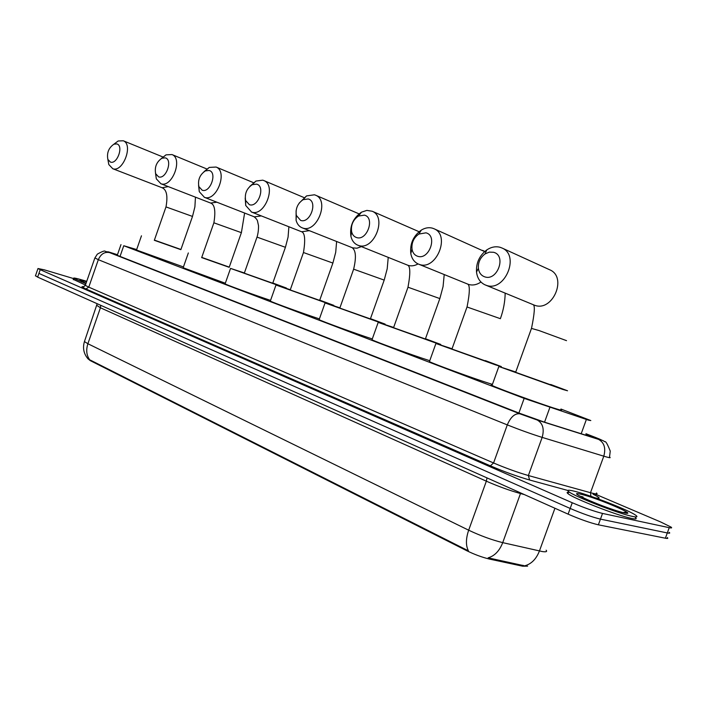 <?xml version="1.0" encoding="UTF-8"?>
<svg xmlns="http://www.w3.org/2000/svg" width="707" height="707" viewBox="0 0 707 707"><rect width="100%" height="100%" fill="white"/><g stroke="black" fill="none" stroke-linecap="round" stroke-linejoin="round"><path stroke-width="1.06" d="M136.672 249.553L123.76 245.736L524.161 398.386L588.427 420.144L590.813 420.559L560.925 409.035M527.616 566.148L522.623 566.192L489.589 559.104C482.307 557.372 474.715 554.588 466.814 550.744L90.213 360.588L87.898 358.714M90.213 360.588L89.683 359.801C86.493 355.382 85.901 350.027 87.889 343.735L468.67 530.197C480.521 535.8 491.878 539.945 502.721 542.64C499.504 550.868 494.644 555.932 488.139 557.841L526.052 566.166M593.96 493.566L660.921 522.084L671.111 527.122C672.224 527.979 671.597 528.164 669.229 527.678L602.523 513.432C594.393 511.426 584.3 507.873 572.246 502.748L40.211 269.685L38.929 273.406L570.178 508.448L38.929 273.406L37.639 277.117L35.491 275.712M602.523 513.432L600.446 519.124C592.307 517.162 582.214 513.6 570.178 508.448C582.214 513.6 592.307 517.162 600.446 519.124L667.302 532.945L600.446 519.124L598.378 524.815C590.221 522.897 580.129 519.336 568.11 514.139L37.639 277.117M669.202 532.336C670.307 533.219 669.679 533.423 667.302 532.945C669.679 533.423 670.307 533.219 669.202 532.336M90.372 360.119L468.423 550.85C465.701 545.627 465.789 538.743 468.67 530.197L486.345 481.184L100.421 307.784L97 305.504M667.293 537.55C668.389 538.451 667.753 538.672 665.375 538.213L598.378 524.815M117.442 254.776L113.898 253.901L116.628 255.077L518.797 412.985L544.549 422.194L588.754 436.131C591.485 436.926 592.289 437.014 591.149 436.378L585.909 434.08M623.839 512.363L625.041 512.982M40.211 269.685L37.984 268.519L44.32 269.835L73.59 278.576M573.138 490.923C587.57 494.043 630.043 510.56 636.008 515.456C638.006 517.011 636.786 517.321 632.35 516.384C618.439 513.627 573.616 496.137 568.693 491.621C566.749 490.048 568.234 489.81 573.138 490.923M625.412 512.186L627.038 512.946M635.275 517.471C637.263 519.035 636.044 519.353 631.598 518.425C617.679 515.703 572.873 498.188 567.968 493.636C566.404 492.372 567.005 491.957 569.78 492.372M85.927 283.648L73.678 278.328C73.104 277.577 76.347 278.249 83.399 280.334L86.722 281.351M85.441 285.036L73.316 279.371M493.566 252.275L489.297 252.125L485.029 253.954C480.274 257.578 478.056 262.359 478.374 268.298C478.993 272.708 481.113 275.562 484.755 276.852C497.41 281.43 506.769 255.386 493.566 252.275M486.381 285.354L484.905 284.788C480.115 282.429 477.313 278.187 476.518 272.071C476.023 262.898 479.452 255.519 486.787 249.916C491.188 247.017 495.607 246.133 500.043 247.282L502.005 248.016C520.29 255.351 504.763 292.291 486.381 285.354M515.65 372.315L550.576 384.767M550.682 384.467L567.535 390.768L562.816 389.451L498.85 366.5L515.757 372.015M560.704 409.636C562.825 410.687 561.199 410.378 555.852 408.717C540.519 403.997 496.8 388.028 492.037 385.43L491.197 384.891L492.187 385.006M425.959 232.833L418.862 234.052C413.675 237.799 411.394 242.863 412.031 249.253C412.755 252.894 414.611 255.227 417.598 256.261C429.087 260.45 437.942 235.625 425.959 232.833M419.419 264.445L418.173 263.976C414.231 262.067 411.766 258.594 410.794 253.548C409.821 243.685 413.339 235.864 421.354 230.067C425.084 227.831 428.76 227.194 432.366 228.14L434.036 228.759C450.757 235.36 436.175 270.816 419.419 264.445M451.95 349.046L485.214 360.879M485.311 360.597L501.334 366.58L495.731 364.936L435.919 343.487L452.047 348.763M492.417 384.369L489.111 383.353C473.61 378.492 433.479 363.875 429.432 361.622L429.556 361.259M364.423 215.14L358.449 216.059C353.032 219.85 350.76 225.065 351.618 231.684C352.369 234.733 353.995 236.677 356.487 237.525C366.951 241.37 375.364 217.659 364.423 215.14M358.449 245.417L357.389 245.011C354.092 243.447 351.927 240.557 350.911 236.324C349.585 226.099 353.102 218.039 361.48 212.171L366.871 210.394L372.191 211.243C387.533 217.199 373.782 251.285 358.449 245.417M393.552 327.712L425.375 339.007L439.834 298.584L407.992 287.21C410.59 273.123 410.369 265.744 407.356 265.081M425.464 338.75L440.761 344.442L434.381 342.506L378.192 322.383L393.649 327.447M429.759 360.685L428.062 360.146C412.508 355.206 375.461 341.737 371.997 339.775L372.103 339.466M308.199 198.967L303.109 199.674C297.594 203.483 295.34 208.742 296.357 215.467L300.625 220.398C310.205 223.942 318.221 201.256 308.199 198.967M299.167 203.139L306.538 195.91L314.447 194.787L315.675 195.238C329.807 200.647 316.798 233.434 302.711 228.016L301.792 227.663C298.999 226.364 297.099 223.916 296.092 220.337L296.1 210.633M339.82 308.084L370.38 318.91L384.193 280.105L353.633 269.173C356.416 257.436 355.904 250.269 352.095 247.662M370.468 318.663L385.129 324.115L378.042 321.915L325.052 302.95L339.908 307.837M372.297 338.936L372.015 338.847C356.496 333.863 322.1 321.385 319.131 319.67L319.228 319.396M256.606 184.129L252.231 184.686C246.708 188.477 244.507 193.736 245.621 200.479L249.377 204.685C258.17 207.964 265.823 186.215 256.606 184.129M249.898 186.33L255.961 181.054L262.765 180.17L263.835 180.559C276.879 185.481 264.533 217.076 251.559 212.038L245.727 205.49L245.196 198.04M290.232 289.958L319.661 300.378L332.882 263.066L303.462 252.523C305.627 239.293 304.867 232.32 301.155 231.604M319.741 300.148L333.845 305.38L326.139 302.941L275.986 285.009L290.312 289.729M319.405 318.901C303.568 313.731 272.831 302.569 270.313 301.094L270.392 300.864M209.104 170.467L205.313 170.917C199.842 174.673 197.686 179.896 198.87 186.604L202.193 190.218C210.288 193.258 217.615 172.367 209.104 170.467M203.978 171.713L209.263 167.418L216.095 167.046C228.184 171.545 216.43 202.016 204.438 197.333L199.286 191.694L198.57 185.437M244.313 273.176L272.734 283.233L285.416 247.3L257.012 237.11C258.868 231.454 258.55 224.632 258.435 225.294L257.631 221.618C257.472 220.098 256.279 218.481 254.052 216.749M272.814 283.012L286.423 288.049L278.169 285.407L230.544 268.395L244.383 272.964M270.56 300.387C254.644 295.119 227.247 285.168 225.091 283.887L225.162 283.693M165.226 157.855L161.912 158.218C156.53 161.93 154.444 167.091 155.655 173.71L158.598 176.856C166.083 179.684 173.1 159.588 165.226 157.855M161.276 158.545L166.03 154.851L172.004 154.568C183.237 158.695 172.013 188.106 160.904 183.74L156.327 178.844L155.531 173.348M201.681 257.595L229.192 267.317L241.379 232.665L213.885 222.802C215.847 210.801 214.681 204.199 210.377 202.971M229.262 267.122L201.751 257.401M225.321 283.233L183.157 267.741M116.752 143.91L113.915 144.193C108.666 147.851 106.651 152.924 107.871 159.42L110.433 162.089C117.274 164.696 123.955 145.483 116.752 143.91M113.862 144.219L118.166 140.985L123.292 140.781C133.605 144.511 122.965 172.747 112.784 168.717L108.798 164.554L107.959 159.649M154.329 240.292L180.859 249.659L192.498 216.43L165.995 206.912C167.992 195.91 166.64 189.511 161.938 187.691M180.93 249.474L154.4 240.106M183.44 266.954L136.504 250.013M581.189 433.762L586.368 419.481M522.623 566.192L522.959 565.273M466.814 550.744L467.035 550.108M489.589 559.104L489.933 558.168M544.54 422.194L549.834 407.541M518.876 413.021L524.161 398.386M120.04 256.42L123.76 245.736M524.223 494.538L520.476 493.548L502.721 542.64L542.278 551.548C546.122 552.132 547.404 551.681 546.131 550.187M524.824 565.777C531.39 563.983 536.26 559.051 539.432 550.983L554.933 508.253M84.619 341.066L84.442 341.569L87.889 343.735L100.421 307.784L100.73 305.318M665.375 538.213L669.229 527.678M568.11 514.139L572.246 502.748M520.714 492.965L520.476 493.548C509.72 490.552 498.347 486.434 486.345 481.184L486.999 477.905M117.468 254.714L110.38 252.479C107.137 251.471 106.863 251.515 109.567 252.593L519.875 413.816L537.179 420.002L599.854 439.772C603.248 440.708 601.798 439.931 595.488 437.439L586.023 433.753M598.502 439.356L599.96 439.816C601.463 439.887 603.098 440.541 604.892 441.769C605.678 440.974 607.463 444.084 610.247 451.093L609.522 457.058C610.998 457.959 609.991 457.933 606.491 456.969L603.787 456.183L590.504 492.708L593.235 493.406C596.788 494.22 597.866 494.069 596.452 492.973M596.072 437.66L595.488 437.439M593.04 494.211C600.137 497.719 601.03 498.974 595.701 497.984M567.871 490.472L529.596 480C517.285 476.456 504.206 471.737 490.366 465.833L85.927 288.96C81.446 286.962 80.775 286.247 83.903 286.821M537.179 420.002L598.59 439.392C604.255 442.6 605.987 448.194 603.787 456.183L542.163 437.394L528.368 475.528L590.504 492.708L590.919 496.305M519.875 413.816L537.258 420.038C542.843 423.281 544.478 429.061 542.163 437.394C531.319 433.992 519.698 429.829 507.29 424.889L493.566 462.97C505.85 468.175 517.453 472.364 528.368 475.528L529.596 480M109.567 252.593L519.795 413.789C514.837 413.277 510.675 416.98 507.29 424.889L98.326 259.681L88.773 287.139L493.566 462.97L490.366 465.833M85.423 285.08L94.818 258.09L97.319 254.158C102.135 251.436 104.769 250.49 105.21 251.312L109.479 252.567C104.539 251.657 100.818 254.034 98.326 259.681L94.879 257.914M83.877 286.83L82.348 286.821C82.259 287.599 83.249 287.122 85.326 285.372L88.773 287.139L85.927 288.96M109.753 252.284L110.38 252.479M580.88 494.255C596.231 497.525 641.072 516.684 624.069 512.822C608.091 509.491 562.392 489.712 580.88 494.255M580.164 496.234L583.054 496.968M81.659 282.005L80.678 280.847L86.068 283.224C77.682 279.786 77.85 279.292 86.581 281.748M531.47 328.41L538.964 330.531L566.519 340.65M485.7 285.115L534.686 305.291C552.794 312.149 567.686 277.038 549.684 269.774L502.005 248.016M467.027 306.988L500.379 318.689M418.906 264.277L468.591 284.444C472.683 285.637 476.801 284.824 480.963 282.031M484.64 251.586L434.036 228.759M358.069 245.285L408.16 265.372C411.35 266.327 414.647 265.841 418.058 263.923M407.948 287.351L393.525 327.783M302.419 227.91L352.696 247.874L356.955 248.201L361.41 246.628M353.588 269.296L339.802 308.137M251.321 211.967L301.606 231.763L309.348 230.668M303.427 252.629L290.206 290.011M204.252 197.271L254.396 216.863L261.307 215.9M256.977 237.198L244.295 273.22M160.754 183.696L210.642 203.059L216.846 202.193M213.859 222.873L201.663 257.64M112.669 168.681L162.133 187.762L168.275 186.613M165.968 206.974L154.32 240.327M117.256 255.324L120.985 244.604M88.11 358.953C83.726 353.853 82.507 348.056 84.442 341.569L97.168 303.718M35.421 275.924L37.984 268.519M623.291 512.593C625.642 512.071 626.782 512.071 626.711 512.575C627.48 513.255 626.552 513.317 623.919 512.761C615.134 510.949 588.047 500.865 579.607 495.899L579.607 495.978M568.693 491.621L567.968 493.636M73.678 278.328L73.201 279.689M478.374 268.298L476.518 272.071M485.029 253.954L486.787 249.916M498.85 366.5L492.037 385.43M515.615 372.412L531.54 328.216C534.589 313.236 535.128 305.397 533.175 304.717M500.441 318.521C503.437 310.152 505.019 301.695 505.178 293.158M484.781 251.462L482.651 250.411M412.031 249.253L410.794 253.548M418.862 234.052L421.354 230.067M435.919 343.487L429.432 361.622M451.923 349.125L467.08 306.82C469.916 292.406 470.049 284.806 467.486 284.028M439.878 298.442L443.068 286.574L444.217 274.563M351.618 231.684L350.911 236.324M358.449 216.059L361.48 212.171M378.192 322.383L371.997 339.775M419.065 231.71L372.191 211.243M384.237 279.981L387.206 268.775L388.231 257.401M296.357 215.467L296.092 220.337M303.109 199.674L306.538 195.91M325.052 302.95L319.131 319.67M359.023 213.85L315.675 195.238M332.917 262.96L335.71 252.319L336.62 241.502M245.621 200.479L245.727 205.49M252.231 184.686L255.961 181.054M275.986 285.009L270.313 301.094M304.019 197.571L263.835 180.559M285.451 247.203L288.076 237.075L288.88 226.761M198.87 186.604L199.286 191.694M205.313 170.917L209.263 167.418M230.544 268.395L225.091 283.887M253.451 182.662L216.095 167.046M241.405 232.585L244.613 213.054M155.655 173.71L156.327 178.844M161.912 158.218L166.03 154.851M188.336 252.956L183.104 267.909M206.798 168.955L172.004 154.568M192.516 216.369L194.893 206.868L195.459 197.173M107.871 159.42L108.798 164.554M113.915 144.193L118.166 140.985M141.462 235.811L136.46 250.163M162.857 156.963L123.292 140.781"/></g></svg>
